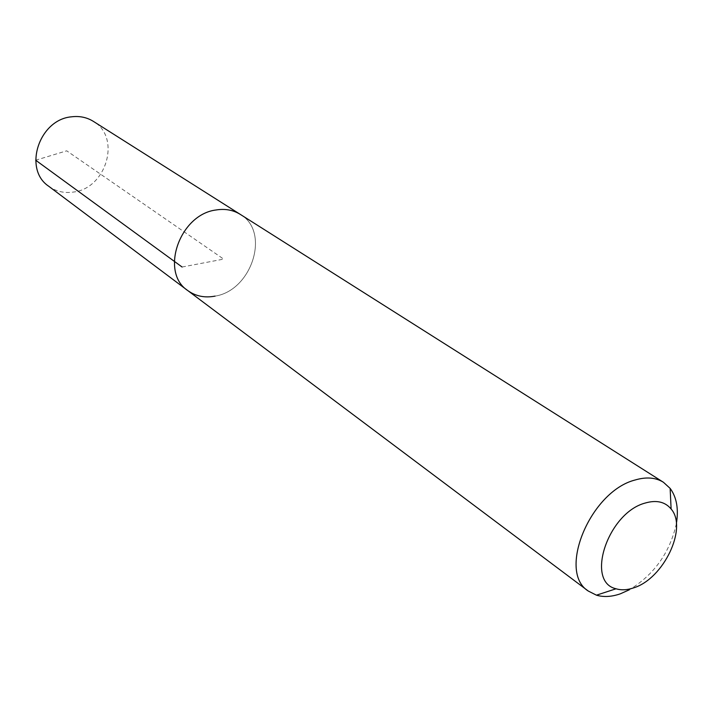 <?xml version="1.0" encoding="UTF-8"?>
<svg xmlns="http://www.w3.org/2000/svg" width="713" height="713" viewBox="0 0 713 713"><rect width="100%" height="100%" fill="white"/><g stroke="black" fill="none" stroke-linecap="round" stroke-linejoin="round"><path stroke-width="0.53" stroke-dasharray="3.56 2.67" d="M48.671 186.218C55.926 191.467 64.188 193.41 73.448 192.055C106.522 188.384 121.326 137.324 93.394 121.388M240.281 214.381C270.628 231.6 251.992 290.467 215.103 296.118C251.992 290.467 270.628 231.6 240.281 214.381M676.379 523.636C669.917 552.566 654.222 574.625 629.294 589.811M187.724 290.539C195.62 296.225 204.747 298.087 215.103 296.118M182.091 267.019L223.65 259.113L66.71 150.817L35.677 160.211"/><path stroke-width="1.07" d="M629.294 589.811L620.328 593.822C611.594 596.843 603.635 597.298 596.451 595.177L588.323 591.068C557.076 571.879 590.275 491.355 635.06 480.009C646.21 476.721 655.657 477.469 663.411 482.255L93.394 121.388C86.87 117.342 79.562 115.818 71.487 116.816C38.974 119.57 22.959 169.248 48.671 186.218L187.724 290.539C159.667 272.277 179.596 214.408 216.048 209.978C225.112 208.517 233.187 209.987 240.281 214.381C233.187 209.987 225.112 208.517 216.048 209.978C179.596 214.408 159.667 272.277 187.724 290.539C195.62 296.225 204.747 298.087 215.103 296.118M663.411 482.255L670.14 488.396C676.673 497.255 678.758 509.002 676.379 523.636M633.777 587.815C627.262 590.07 621.362 590.391 616.059 588.778C585.07 581.995 607.832 512.932 645.06 503.084C656.388 499.777 665.069 501.747 671.111 509.002C687.885 527.959 663.598 578.689 633.777 587.815M35.677 160.211L182.091 267.019M588.323 591.068L187.724 290.539M616.059 588.778L596.451 595.177M671.111 509.002L670.14 488.396"/></g></svg>

